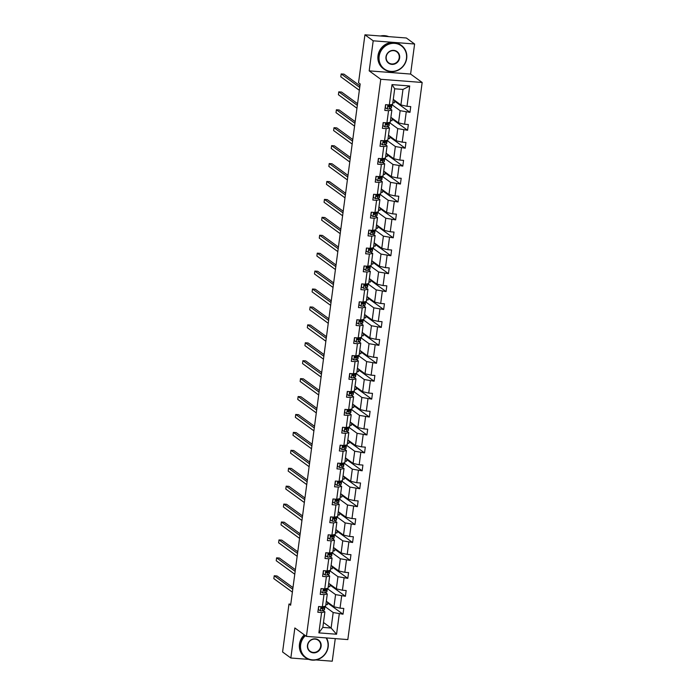<?xml version="1.0" encoding="UTF-8"?>
<svg xmlns="http://www.w3.org/2000/svg" width="696" height="696" viewBox="0 0 696 696"><rect width="100%" height="100%" fill="white"/><g stroke="black" fill="none" stroke-linecap="round" stroke-linejoin="round"><path stroke-width="1.04" d="M414.607 44.013L373.195 40.812L369.185 70.862L410.596 74.054L414.607 44.013L406.342 37.993L364.93 34.8L358.536 82.763L360.189 83.972L290.632 605.224L288.979 604.024L282.585 651.987L290.841 658.007L308.798 659.39M410.596 74.054L422.168 82.476L347.826 639.581L306.423 636.388L380.755 79.283L422.168 82.476M315.88 659.938L332.253 661.2L335.272 638.606M373.195 40.812L364.93 34.8M393.284 99.389L400.905 104.948L402.975 89.436L409.709 85.982L406.995 106.314L410.744 106.61L409.979 112.352L394.58 101.138M400.905 104.948L406.995 106.314M390.891 117.319L398.512 122.87L400.139 110.69L409.979 112.352M406.229 112.065L404.602 124.245L408.352 124.532L407.586 130.274L392.187 119.059M388.499 135.242L396.128 140.792L397.747 128.612L407.586 130.274M403.837 129.987L402.21 142.167L405.959 142.454L405.194 148.196L389.795 136.99M386.106 153.163L393.736 158.714L395.354 146.534L405.194 148.196M401.444 147.909L399.826 160.089L403.567 160.376L402.801 166.118L387.402 154.912M383.714 171.085L391.343 176.636L392.97 164.456L402.801 166.118M399.052 165.831L397.433 178.011L401.183 178.298L400.418 184.04L385.01 172.834M381.321 189.007L388.951 194.558L390.578 182.378L400.418 184.04M396.668 183.753L395.041 195.933L398.791 196.22L398.025 201.971L382.626 190.756M378.928 206.929L386.558 212.48L388.185 200.3L398.025 201.971M394.275 201.675L392.648 213.855L396.398 214.142L395.632 219.893L380.233 208.678M376.545 224.851L384.166 230.402L385.793 218.231L395.632 219.893M391.883 219.597L390.256 231.777L394.006 232.064L393.24 237.815L377.841 226.6M374.152 242.774L381.773 248.324L383.4 236.153L393.24 237.815M389.49 237.527L387.863 249.699L391.613 249.995L390.848 255.736L375.449 244.522M371.76 260.695L379.381 266.255L381.008 254.075L390.848 255.736M387.098 255.449L385.471 267.621L389.221 267.916L388.455 273.659L373.056 262.444M369.367 278.618L376.997 284.177L378.615 271.997L388.455 273.659M384.705 273.371L383.078 285.551L386.828 285.839L386.062 291.58L370.663 280.366M366.975 296.548L374.605 302.099L376.223 289.919L386.062 291.58M382.313 291.293L380.695 303.473L384.436 303.76L383.67 309.502L368.271 298.288M364.582 314.47L372.212 320.021L373.839 307.841L383.67 309.502M379.92 309.215L378.302 321.395L382.052 321.683L381.277 327.425L365.879 316.219M362.19 332.392L369.82 337.943L371.447 325.763L381.277 327.425M377.536 327.137L375.91 339.317L379.659 339.605L378.894 345.346L363.495 334.141M359.797 350.314L367.427 355.865L369.054 343.685L378.894 345.346M375.144 345.059L373.517 357.239L377.267 357.526L376.501 363.269L361.102 352.063M357.413 368.236L365.035 373.787L366.661 361.607L376.501 363.269M372.751 362.981L371.125 375.161L374.874 375.449L374.109 381.199L358.71 369.985M355.021 386.158L362.642 391.709L364.269 379.538L374.109 381.199M370.359 380.903L368.732 393.083L372.482 393.37L371.716 399.121L356.317 387.907M352.628 404.08L360.25 409.631L361.876 397.459L371.716 399.121M367.966 398.825L366.34 411.005L370.089 411.293L369.324 417.043L353.925 405.829M350.236 422.002L357.866 427.561L359.484 415.381L369.324 417.043M365.574 416.756L363.947 428.927L367.697 429.223L366.931 434.965L351.532 423.751M347.843 439.924L355.473 445.483L357.091 433.303L366.931 434.965M363.181 434.678L361.563 446.849L365.304 447.145L364.539 452.887L349.14 441.673M345.451 457.846L353.081 463.405L354.708 451.225L364.539 452.887M360.789 452.6L359.171 464.78L362.921 465.067L362.146 470.809L346.747 459.595M343.058 475.777L350.688 481.327L352.315 469.147L362.146 470.809M358.405 470.522L356.778 482.702L360.528 482.989L359.762 488.731L344.363 477.517M340.666 493.699L348.296 499.25L349.923 487.07L359.762 488.731M356.013 488.444L354.386 500.624L358.135 500.911L357.37 506.653L341.971 495.448M338.282 511.621L345.903 517.172L347.53 504.992L357.37 506.653M353.62 506.366L351.993 518.546L355.743 518.833L354.977 524.575L339.578 513.37M335.89 529.543L343.511 535.093L345.138 522.913L354.977 524.575M351.228 524.288L349.601 536.468L353.35 536.755L352.585 542.497L337.186 531.292M333.497 547.465L341.118 553.015L342.745 540.836L352.585 542.497M348.835 542.21L347.208 554.39L350.958 554.677L350.192 560.428L334.793 549.214M331.105 565.387L338.735 570.938L340.353 558.766L350.192 560.428M346.443 560.132L344.816 572.312L348.565 572.599L347.8 578.35L332.401 567.136M328.712 583.309L336.342 588.86L337.96 576.688L347.8 578.35M344.05 578.054L342.423 590.234L346.173 590.53L345.407 596.272L330.008 585.058M326.32 601.231L333.95 606.79L335.576 594.61L345.407 596.272M341.658 595.985L340.04 608.156L343.789 608.452L343.015 614.194L327.616 602.98M323.483 622.485L331.113 628.044L333.184 612.532L343.015 614.194M339.274 613.907L336.56 634.239L318.872 632.873L321.587 612.541L317.837 612.254L318.603 606.503L322.352 606.799L323.979 594.619L320.23 594.332L320.995 588.581L324.745 588.877L326.372 576.697L322.622 576.401L323.388 570.659L327.137 570.946L328.764 558.775L325.015 558.479L325.78 552.737L329.53 553.024L331.148 540.844L327.398 540.557L328.173 534.815L331.922 535.102L333.541 522.922L329.791 522.635L330.556 516.893L334.306 517.18L335.933 505L332.183 504.713L332.949 498.971L336.699 499.258L338.326 487.078L334.576 486.791L335.341 481.049L339.091 481.336L340.718 469.156L336.968 468.869L337.734 463.127L341.484 463.414L343.111 451.234L339.361 450.947L340.126 445.196L343.876 445.492L345.503 433.312L341.753 433.025L342.519 427.274L346.269 427.57L347.896 415.39L344.146 415.103L344.911 409.352L348.661 409.639L350.279 397.468L346.538 397.172L347.304 391.43L351.054 391.717L352.672 379.546L348.922 379.25L349.688 373.508L353.438 373.796L355.064 361.615L351.315 361.328L352.08 355.586L355.83 355.874L357.457 343.694L353.707 343.406L354.473 337.664L358.223 337.952L359.849 325.772L356.1 325.484L356.865 319.742L360.615 320.03L362.242 307.85L358.492 307.562L359.258 301.82L363.007 302.108L364.634 289.928L360.885 289.64L361.65 283.898L365.4 284.185L367.027 272.005L363.277 271.718L364.043 265.968L367.793 266.264L369.411 254.084L365.67 253.796L366.435 248.046L370.185 248.341L371.803 236.161L368.053 235.874L368.819 230.124L372.569 230.411L374.196 218.239L370.446 217.944L371.212 212.202L374.961 212.489L376.588 200.317L372.839 200.022L373.604 194.28L377.354 194.567L378.981 182.387L375.231 182.1L375.997 176.358L379.746 176.645L381.373 164.465L377.624 164.178L378.389 158.436L382.139 158.723L383.766 146.543L380.016 146.256L380.782 140.514L384.531 140.801L386.158 128.621L382.409 128.334L383.174 122.592L386.924 122.879L388.542 110.699L384.801 110.412L385.567 104.67L389.316 104.957L392.022 84.616L409.709 85.982M386.924 122.879L390.23 122.226L391.857 110.055L389.943 108.654M391.857 110.055L388.542 110.699M391.665 104.522L400.139 110.69M398.512 122.87L404.602 124.245M384.531 140.801L387.846 140.148L389.464 127.977L387.559 126.585M389.464 127.977L386.158 128.621M389.281 122.444L397.747 128.612M396.128 140.792L402.21 142.167M382.139 158.723L385.454 158.079L387.072 145.899L385.166 144.507M387.072 145.899L383.766 146.543M386.889 140.366L395.354 146.534M393.736 158.714L399.826 160.089M379.746 176.645L383.061 176.001L384.688 163.821L382.774 162.429M384.688 163.821L381.373 164.465M384.496 158.288L392.97 164.456M391.343 176.636L397.433 178.011M377.354 194.567L380.668 193.923L382.295 181.743L380.381 180.351M382.295 181.743L378.981 182.387M382.104 176.21L390.578 182.378M388.951 194.558L395.041 195.933M374.961 212.489L378.276 211.845L379.903 199.665L377.989 198.273M379.903 199.665L376.588 200.317M379.712 194.141L388.185 200.3M386.558 212.48L392.648 213.855M372.569 230.411L375.884 229.767L377.51 217.587L375.596 216.195M377.51 217.587L374.196 218.239M377.319 212.062L385.793 218.231M384.166 230.402L390.256 231.777M370.185 248.341L373.491 247.689L375.118 235.509L373.204 234.117M375.118 235.509L371.803 236.161M374.926 229.985L383.4 236.153M381.773 248.324L387.863 249.699M367.793 266.264L371.099 265.611L372.725 253.431L370.811 252.039M372.725 253.431L369.411 254.084M372.534 247.906L381.008 254.075M379.381 266.255L385.471 267.621M365.4 284.185L368.715 283.533L370.333 271.353L368.419 269.961M370.333 271.353L367.027 272.005M370.15 265.829L378.615 271.997M376.997 284.177L383.078 285.551M363.007 302.108L366.322 301.455L367.94 289.284L366.035 287.883M367.94 289.284L364.634 289.928M367.758 283.75L376.223 289.919M374.605 302.099L380.695 303.473M360.615 320.03L363.93 319.377L365.557 307.206L363.643 305.814M365.557 307.206L362.242 307.85M365.365 301.673L373.839 307.841M372.212 320.021L378.302 321.395M358.223 337.952L361.537 337.308L363.164 325.128L361.25 323.736M363.164 325.128L359.849 325.772M362.973 319.595L371.447 325.763M369.82 337.943L375.91 339.317M355.83 355.874L359.145 355.23L360.772 343.05L358.858 341.658M360.772 343.05L357.457 343.694M360.58 337.517L369.054 343.685M367.427 355.865L373.517 357.239M353.438 373.796L356.752 373.152L358.379 360.972L356.465 359.58M358.379 360.972L355.064 361.615M358.188 355.439L366.661 361.607M365.035 373.787L371.125 375.161M351.054 391.717L354.36 391.074L355.987 378.894L354.073 377.502M355.987 378.894L352.672 379.546M355.795 373.369L364.269 379.538M362.642 391.709L368.732 393.083M348.661 409.639L351.967 408.996L353.594 396.816L351.68 395.424M353.594 396.816L350.279 397.468M353.403 391.291L361.876 397.459M360.25 409.631L366.34 411.005M346.269 427.57L349.583 426.918L351.202 414.738L349.288 413.346M351.202 414.738L347.896 415.39M351.019 409.213L359.484 415.381M357.866 427.561L363.947 428.927M343.876 445.492L347.191 444.84L348.809 432.66L346.904 431.268M348.809 432.66L345.503 433.312M348.626 427.135L357.091 433.303M355.473 445.483L361.563 446.849M341.484 463.414L344.798 462.762L346.425 450.582L344.511 449.19M346.425 450.582L343.111 451.234M346.234 445.057L354.708 451.225M353.081 463.405L359.171 464.78M339.091 481.336L342.406 480.684L344.033 468.512L342.119 467.12M344.033 468.512L340.718 469.156M343.841 462.979L352.315 469.147M350.688 481.327L356.778 482.702M336.699 499.258L340.013 498.614L341.64 486.434L339.726 485.042M341.64 486.434L338.326 487.078M341.449 480.901L349.923 487.07M348.296 499.25L354.386 500.624M334.306 517.18L337.621 516.536L339.248 504.356L337.334 502.964M339.248 504.356L335.933 505M339.056 498.823L347.53 504.992M345.903 517.172L351.993 518.546M331.922 535.102L335.228 534.458L336.855 522.278L334.941 520.886M336.855 522.278L333.541 522.922M336.664 516.745L345.138 522.913M343.511 535.093L349.601 536.468M329.53 553.024L332.836 552.38L334.463 540.2L332.549 538.808M334.463 540.2L331.148 540.844M334.271 534.667L342.745 540.836M341.118 553.015L347.208 554.39M327.137 570.946L330.452 570.302L332.07 558.122L330.156 556.73M332.07 558.122L328.764 558.775M331.888 552.598L340.353 558.766M338.735 570.938L344.816 572.312M324.745 588.877L328.06 588.224L329.678 576.044L327.772 574.652M329.678 576.044L326.372 576.697M329.495 570.52L337.96 576.688M336.342 588.86L342.423 590.234M322.352 606.799L325.667 606.146L327.294 593.966L325.38 592.574M327.294 593.966L323.979 594.619M327.103 588.442L335.576 594.61M333.95 606.79L340.04 608.156M318.872 632.873L322.831 627.4L324.901 611.888L322.988 610.496M324.901 611.888L321.587 612.541M369.185 70.862L380.755 79.283M306.423 636.388L294.852 627.966L290.841 658.007M290.78 604.163L288.979 604.024M402.975 89.436L394.693 88.792L392.622 104.304L389.316 104.957M324.71 606.364L333.184 612.532M322.831 627.4L331.113 628.044L336.56 634.239M327.72 602.249L327.398 604.641L325.885 604.528M330.113 584.327L329.791 586.719L328.277 586.597M332.497 566.405L332.183 568.797L330.661 568.675M334.889 548.483L334.576 550.875L333.053 550.753M337.282 530.561L336.968 532.953L335.446 532.832M339.674 512.639L339.352 515.023L337.838 514.909M342.067 494.717L341.745 497.101L340.231 496.988M344.459 476.786L344.137 479.179L342.623 479.065M346.852 458.864L346.53 461.257L345.016 461.143M349.244 440.942L348.922 443.335L347.408 443.221M351.628 423.02L351.315 425.413L349.792 425.3M354.02 405.098L353.707 407.491L352.185 407.369M356.413 387.176L356.1 389.569L354.577 389.447M358.805 369.254L358.483 371.647L356.97 371.525M361.198 351.332L360.876 353.725L359.362 353.603M363.59 333.41L363.269 335.794L361.755 335.681M365.983 315.488L365.661 317.872L364.147 317.759M368.375 297.557L368.053 299.95L366.54 299.837M370.759 279.635L370.446 282.028L368.923 281.915M373.152 261.713L372.839 264.106L371.316 263.993M375.544 243.791L375.231 246.184L373.709 246.071M377.937 225.869L377.615 228.262L376.101 228.14M380.329 207.947L380.007 210.34L378.493 210.218M382.722 190.025L382.4 192.418L380.886 192.296M385.114 172.103L384.792 174.496L383.279 174.374M387.507 154.181L387.185 156.565L385.671 156.452M389.89 136.251L389.577 138.643L388.055 138.53M392.283 118.329L391.97 120.721L390.447 120.608M394.675 100.407L394.362 102.799L392.84 102.686M392.022 84.616L394.693 88.792M318.759 606.52L318.359 609.513L320.447 610.836A3.123 0.539 7.6 0 0 322.474 610.731L324.118 609.983A9.005 1.566 7.6 0 0 324.501 609.609L324.797 607.425A9.005 1.566 7.6 0 0 324.058 606.668M324.78 606.32A9.005 1.566 -172.4 0 1 324.597 606.416L322.944 607.173A3.123 0.539 -172.4 0 1 321.717 607.303L321.535 608.687A3.123 0.539 7.6 0 0 322.761 608.548L324.414 607.799A9.005 1.566 7.6 0 0 324.797 607.425M323.231 607.043A7.473 1.296 -172.4 0 1 323.275 607.225A7.473 1.296 -172.4 0 1 322.961 607.53L321.239 608.582M292.981 587.607L277.017 575.983L274.224 575.766L292.764 589.268M274.224 575.766L273.832 578.637L292.381 592.139M305.422 635.657A14.364 13.468 126.1 0 0 300.637 644.792A14.364 13.468 126.1 0 0 312.417 659.86A14.364 13.468 126.1 0 0 327.947 646.897A14.364 13.468 126.1 0 0 326.12 637.901M326.485 637.928A14.712 13.798 -53.9 0 1 328.181 646.854A14.712 13.798 -53.9 0 1 319.525 658.747A14.712 13.798 -53.9 0 1 305.535 657.668A14.712 13.798 -53.9 0 1 300.202 644.696A14.712 13.798 -53.9 0 1 305.048 635.387M307.467 645.314A7.178 6.734 -53.9 0 1 315.227 638.832A7.178 6.734 -53.9 0 1 321.117 646.367A7.178 6.734 -53.9 0 1 313.357 652.848A7.178 6.734 -53.9 0 1 307.467 645.314M320.682 646.271A6.829 6.403 126.1 0 0 311.721 639.746A6.829 6.403 126.1 0 0 310.172 651.291A6.829 6.403 126.1 0 0 320.682 646.271M305.535 657.668L304.805 657.137A14.712 13.798 -53.9 0 1 299.471 644.165A14.712 13.798 -53.9 0 1 304.326 634.856M379.155 56.324A14.364 13.468 126.1 0 0 390.943 71.392A14.364 13.468 126.1 0 0 406.464 58.429A14.364 13.468 126.1 0 0 394.684 43.361A14.364 13.468 126.1 0 0 379.155 56.324M406.699 58.386A14.712 13.798 -53.9 0 1 398.042 70.279A14.712 13.798 -53.9 0 1 384.053 69.2A14.712 13.798 -53.9 0 1 378.72 56.228A14.712 13.798 -53.9 0 1 387.376 44.327A14.712 13.798 -53.9 0 1 401.375 45.405A14.712 13.798 -53.9 0 1 406.699 58.386M385.984 56.846A7.178 6.734 -53.9 0 1 393.745 50.364A7.178 6.734 -53.9 0 1 399.635 57.898A7.178 6.734 -53.9 0 1 391.874 64.38A7.178 6.734 -53.9 0 1 385.984 56.846M399.2 57.803A6.829 6.403 126.1 0 0 390.238 51.278A6.829 6.403 126.1 0 0 388.69 62.823A6.829 6.403 126.1 0 0 399.2 57.803M384.053 69.2L383.322 68.669A14.712 13.798 -53.9 0 1 377.998 55.697A14.712 13.798 -53.9 0 1 386.654 43.796A14.712 13.798 -53.9 0 1 400.644 44.883L401.375 45.405M383.757 36.253A14.712 13.798 -53.9 0 1 387.159 36.514M380.434 35.992A14.712 13.798 -53.9 0 1 388.69 36.636M321.152 588.598L320.752 591.591L322.84 592.914A3.123 0.539 7.6 0 0 324.867 592.809L326.511 592.061A9.005 1.566 7.6 0 0 326.894 591.687L327.181 589.503A9.005 1.566 7.6 0 0 326.45 588.746M327.163 588.398A9.005 1.566 -172.4 0 1 326.99 588.494L325.337 589.251A3.123 0.539 -172.4 0 1 324.11 589.382L323.927 590.765A3.123 0.539 7.6 0 0 325.154 590.626L326.807 589.877A9.005 1.566 7.6 0 0 327.181 589.503M325.624 589.12A7.473 1.296 -172.4 0 1 325.667 589.303A7.473 1.296 -172.4 0 1 325.354 589.608L323.623 590.66M295.374 569.685L279.409 558.062L276.608 557.844L295.156 571.346M276.608 557.844L276.225 560.715L294.773 574.217M323.544 570.677L323.144 573.669L325.223 574.992A3.123 0.539 7.6 0 0 327.259 574.887L328.904 574.139A9.005 1.566 7.6 0 0 329.286 573.765L329.573 571.581A9.005 1.566 7.6 0 0 328.843 570.824M329.556 570.476A9.005 1.566 -172.4 0 1 329.382 570.572L327.729 571.329A3.123 0.539 -172.4 0 1 326.502 571.46L326.32 572.843A3.123 0.539 7.6 0 0 327.546 572.704L329.199 571.955A9.005 1.566 7.6 0 0 329.573 571.581M328.016 571.198A7.473 1.296 -172.4 0 1 328.06 571.381A7.473 1.296 -172.4 0 1 327.746 571.686L326.015 572.738M297.766 551.763L281.802 540.139L279 539.922L297.549 553.424M279 539.922L278.618 542.793L297.166 556.295M325.937 552.746L325.537 555.747L327.616 557.07A3.123 0.539 7.6 0 0 329.643 556.965L331.296 556.217A9.005 1.566 7.6 0 0 331.679 555.843L331.966 553.659A9.005 1.566 7.6 0 0 331.226 552.902M331.949 552.554A9.005 1.566 -172.4 0 1 331.775 552.65L330.121 553.407A3.123 0.539 -172.4 0 1 328.895 553.538L328.712 554.921A3.123 0.539 7.6 0 0 329.939 554.782L331.592 554.033A9.005 1.566 7.6 0 0 331.966 553.659M330.409 553.277A7.473 1.296 -172.4 0 1 330.452 553.459A7.473 1.296 -172.4 0 1 330.139 553.764L328.408 554.816M300.159 533.841L284.194 522.217L281.393 522L299.941 535.502M281.393 522L281.01 524.871L299.558 538.373M328.321 534.824L327.929 537.825L330.008 539.139A3.123 0.539 7.6 0 0 332.035 539.043L333.689 538.286A9.005 1.566 7.6 0 0 334.071 537.921L334.358 535.737A9.005 1.566 7.6 0 0 333.619 534.972M334.341 534.632A9.005 1.566 -172.4 0 1 334.167 534.728L332.514 535.476A3.123 0.539 -172.4 0 1 331.287 535.615L331.096 536.999A3.123 0.539 7.6 0 0 332.331 536.86L333.976 536.111A9.005 1.566 7.6 0 0 334.358 535.737M332.801 535.355A7.473 1.296 -172.4 0 1 332.845 535.537A7.473 1.296 -172.4 0 1 332.531 535.842L330.8 536.894M302.551 515.919L286.587 504.296L283.785 504.078L302.334 517.58M283.785 504.078L283.402 506.949L301.942 520.451M330.713 516.902L330.313 519.895L332.401 521.217A3.123 0.539 7.6 0 0 334.428 521.121L336.081 520.364A9.005 1.566 7.6 0 0 336.455 519.999L336.751 517.815A9.005 1.566 7.6 0 0 336.011 517.05M336.733 516.71A9.005 1.566 -172.4 0 1 336.551 516.806L334.906 517.554A3.123 0.539 -172.4 0 1 333.671 517.693L333.488 519.068A3.123 0.539 7.6 0 0 334.724 518.938L336.368 518.181A9.005 1.566 7.6 0 0 336.751 517.815M335.185 517.424A7.473 1.296 -172.4 0 1 335.237 517.606A7.473 1.296 -172.4 0 1 334.915 517.92L333.193 518.972M304.944 497.997L288.979 486.365L286.178 486.156L304.717 499.658M286.178 486.156L285.795 489.027L304.335 502.529M333.106 498.98L332.705 501.973L334.793 503.295A3.123 0.539 7.6 0 0 336.82 503.199L338.474 502.442A9.005 1.566 7.6 0 0 338.848 502.077L339.143 499.893A9.005 1.566 7.6 0 0 338.404 499.128M339.126 498.788A9.005 1.566 -172.4 0 1 338.943 498.884L337.299 499.632A3.123 0.539 -172.4 0 1 336.064 499.772L335.881 501.146A3.123 0.539 7.6 0 0 337.116 501.016L338.761 500.259A9.005 1.566 7.6 0 0 339.143 499.893M337.577 499.502A7.473 1.296 -172.4 0 1 337.621 499.685A7.473 1.296 -172.4 0 1 337.308 499.998L335.585 501.05M307.336 480.075L291.363 468.443L288.57 468.234L307.11 481.728M288.57 468.234L288.188 471.105L306.727 484.607M335.498 481.058L335.098 484.051L337.186 485.373A3.123 0.539 7.6 0 0 339.213 485.277L340.866 484.52A9.005 1.566 7.6 0 0 341.24 484.146L341.536 481.971A9.005 1.566 7.6 0 0 340.796 481.206M341.519 480.858A9.005 1.566 -172.4 0 1 341.336 480.962L339.691 481.71A3.123 0.539 -172.4 0 1 338.456 481.85L338.273 483.224A3.123 0.539 7.6 0 0 339.5 483.094L341.153 482.337A9.005 1.566 7.6 0 0 341.536 481.971M339.97 481.58A7.473 1.296 -172.4 0 1 340.013 481.762A7.473 1.296 -172.4 0 1 339.7 482.076L337.978 483.128M309.729 462.144L293.755 450.521L290.963 450.303L309.502 463.806M290.963 450.303L290.58 453.183L309.12 466.677M337.891 463.136L337.49 466.129L339.578 467.451A3.123 0.539 7.6 0 0 341.606 467.347L343.25 466.598A9.005 1.566 7.6 0 0 343.633 466.224L343.928 464.041A9.005 1.566 7.6 0 0 343.189 463.284M343.911 462.936A9.005 1.566 -172.4 0 1 343.728 463.04L342.075 463.788A3.123 0.539 -172.4 0 1 340.849 463.928L340.666 465.302A3.123 0.539 7.6 0 0 341.893 465.172L343.546 464.415A9.005 1.566 7.6 0 0 343.928 464.041M342.362 463.658A7.473 1.296 -172.4 0 1 342.406 463.84A7.473 1.296 -172.4 0 1 342.093 464.154L340.37 465.206M312.113 444.222L296.148 432.599L293.355 432.381L311.895 445.884M293.355 432.381L292.973 435.252L311.512 448.755M340.283 445.214L339.883 448.207L341.971 449.529A3.123 0.539 7.6 0 0 343.998 449.425L345.642 448.676A9.005 1.566 7.6 0 0 346.025 448.302L346.312 446.119A9.005 1.566 7.6 0 0 345.581 445.362M346.295 445.014A9.005 1.566 -172.4 0 1 346.121 445.118L344.468 445.866A3.123 0.539 -172.4 0 1 343.241 446.005L343.058 447.38A3.123 0.539 7.6 0 0 344.285 447.241L345.938 446.493A9.005 1.566 7.6 0 0 346.312 446.119M344.755 445.736A7.473 1.296 -172.4 0 1 344.798 445.918A7.473 1.296 -172.4 0 1 344.485 446.223L342.763 447.284M314.505 426.3L298.54 414.677L295.739 414.459L314.288 427.962M295.739 414.459L295.356 417.33L313.905 430.833M342.676 427.292L342.275 430.285L344.355 431.607A3.123 0.539 7.6 0 0 346.39 431.503L348.035 430.754A9.005 1.566 7.6 0 0 348.418 430.38L348.705 428.197A9.005 1.566 7.6 0 0 347.974 427.44M348.687 427.092A9.005 1.566 -172.4 0 1 348.513 427.187L346.86 427.944A3.123 0.539 -172.4 0 1 345.634 428.075L345.451 429.458A3.123 0.539 7.6 0 0 346.678 429.319L348.331 428.571A9.005 1.566 7.6 0 0 348.705 428.197M347.147 427.814A7.473 1.296 -172.4 0 1 347.191 427.996A7.473 1.296 -172.4 0 1 346.878 428.301L345.146 429.354M316.897 408.378L300.933 396.755L298.132 396.537L316.68 410.04M298.132 396.537L297.749 399.408L316.297 412.911M345.068 409.37L344.668 412.363L346.747 413.685A3.123 0.539 7.6 0 0 348.774 413.581L350.427 412.832A9.005 1.566 7.6 0 0 350.81 412.458L351.097 410.275A9.005 1.566 7.6 0 0 350.358 409.518M351.08 409.17A9.005 1.566 -172.4 0 1 350.906 409.265L349.253 410.022A3.123 0.539 -172.4 0 1 348.026 410.153L347.843 411.536A3.123 0.539 7.6 0 0 349.07 411.397L350.723 410.649A9.005 1.566 7.6 0 0 351.097 410.275M349.54 409.892A7.473 1.296 -172.4 0 1 349.583 410.075A7.473 1.296 -172.4 0 1 349.27 410.379L347.539 411.432M319.29 390.456L303.325 378.833L300.524 378.615L319.072 392.118M300.524 378.615L300.141 381.486L318.69 394.989M347.452 391.448L347.06 394.441L349.14 395.763A3.123 0.539 7.6 0 0 351.167 395.659L352.82 394.91A9.005 1.566 7.6 0 0 353.203 394.536L353.49 392.353A9.005 1.566 7.6 0 0 352.75 391.596M353.472 391.248A9.005 1.566 -172.4 0 1 353.298 391.343L351.645 392.1A3.123 0.539 -172.4 0 1 350.419 392.231L350.227 393.614A3.123 0.539 7.6 0 0 351.463 393.475L353.107 392.727A9.005 1.566 7.6 0 0 353.49 392.353M351.932 391.97A7.473 1.296 -172.4 0 1 351.976 392.152A7.473 1.296 -172.4 0 1 351.663 392.457L349.931 393.51M321.683 372.534L305.718 360.911L302.917 360.693L321.465 374.196M302.917 360.693L302.534 363.564L321.074 377.067M349.844 373.517L349.444 376.519L351.532 377.832A3.123 0.539 7.6 0 0 353.559 377.737L355.212 376.98A9.005 1.566 7.6 0 0 355.586 376.614L355.882 374.431A9.005 1.566 7.6 0 0 355.143 373.665M355.865 373.326A9.005 1.566 -172.4 0 1 355.682 373.421L354.038 374.178A3.123 0.539 -172.4 0 1 352.802 374.309L352.62 375.692A3.123 0.539 7.6 0 0 353.855 375.553L355.499 374.805A9.005 1.566 7.6 0 0 355.882 374.431M354.316 374.048A7.473 1.296 -172.4 0 1 354.368 374.231A7.473 1.296 -172.4 0 1 354.046 374.535L352.324 375.588M324.075 354.612L308.111 342.989L305.309 342.771L323.849 356.274M305.309 342.771L304.926 345.642L323.466 359.145M352.237 355.595L351.837 358.588L353.925 359.91A3.123 0.539 7.6 0 0 355.952 359.815L357.605 359.058A9.005 1.566 7.6 0 0 357.979 358.692L358.275 356.509A9.005 1.566 7.6 0 0 357.535 355.743M358.257 355.404A9.005 1.566 -172.4 0 1 358.075 355.499L356.43 356.248A3.123 0.539 -172.4 0 1 355.195 356.387L355.012 357.77A3.123 0.539 7.6 0 0 356.248 357.631L357.892 356.874A9.005 1.566 7.6 0 0 358.275 356.509M356.709 356.126A7.473 1.296 -172.4 0 1 356.752 356.308A7.473 1.296 -172.4 0 1 356.439 356.613L354.716 357.666M326.467 336.69L310.494 325.067L307.702 324.849L326.241 338.352M307.702 324.849L307.319 327.72L325.858 341.223M354.629 337.673L354.229 340.666L356.317 341.988A3.123 0.539 7.6 0 0 358.344 341.893L359.997 341.136A9.005 1.566 7.6 0 0 360.371 340.77L360.667 338.587A9.005 1.566 7.6 0 0 359.928 337.821M360.65 337.482A9.005 1.566 -172.4 0 1 360.467 337.577L358.823 338.326A3.123 0.539 -172.4 0 1 357.587 338.465L357.405 339.839A3.123 0.539 7.6 0 0 358.631 339.709L360.284 338.952A9.005 1.566 7.6 0 0 360.667 338.587M359.101 338.195A7.473 1.296 -172.4 0 1 359.145 338.378A7.473 1.296 -172.4 0 1 358.832 338.691L357.109 339.744M328.86 318.768L312.887 307.136L310.094 306.927L328.634 320.421M310.094 306.927L309.711 309.798L328.251 323.301M357.022 319.751L356.622 322.744L358.71 324.066A3.123 0.539 7.6 0 0 360.737 323.971L362.381 323.214A9.005 1.566 7.6 0 0 362.764 322.848L363.06 320.665A9.005 1.566 7.6 0 0 362.32 319.899M363.042 319.551A9.005 1.566 -172.4 0 1 362.86 319.655L361.207 320.404A3.123 0.539 -172.4 0 1 359.98 320.543L359.797 321.917A3.123 0.539 7.6 0 0 361.024 321.787L362.677 321.03A9.005 1.566 7.6 0 0 363.06 320.665M361.494 320.273A7.473 1.296 -172.4 0 1 361.537 320.456A7.473 1.296 -172.4 0 1 361.224 320.769L359.501 321.822M331.244 300.846L315.279 289.214L312.487 289.005L331.026 302.499M312.487 289.005L312.104 291.876L330.644 305.379M359.414 301.829L359.014 304.822L361.102 306.144A3.123 0.539 7.6 0 0 363.129 306.04L364.774 305.292A9.005 1.566 7.6 0 0 365.156 304.918L365.444 302.743A9.005 1.566 7.6 0 0 364.713 301.977M365.426 301.629A9.005 1.566 -172.4 0 1 365.252 301.733L363.599 302.482A3.123 0.539 -172.4 0 1 362.372 302.621L362.19 303.995A3.123 0.539 7.6 0 0 363.416 303.865L365.069 303.108A9.005 1.566 7.6 0 0 365.444 302.743M363.886 302.351A7.473 1.296 -172.4 0 1 363.93 302.534A7.473 1.296 -172.4 0 1 363.616 302.847L361.894 303.9M333.636 282.915L317.672 271.292L314.87 271.075L333.419 284.577M314.87 271.075L314.488 273.954L333.036 287.448M361.807 283.907L361.407 286.9L363.486 288.222A3.123 0.539 7.6 0 0 365.522 288.118L367.166 287.37A9.005 1.566 7.6 0 0 367.549 286.996L367.836 284.812A9.005 1.566 7.6 0 0 367.105 284.055M367.819 283.707A9.005 1.566 -172.4 0 1 367.645 283.811L365.992 284.56A3.123 0.539 -172.4 0 1 364.765 284.699L364.582 286.073A3.123 0.539 7.6 0 0 365.809 285.934L367.462 285.186A9.005 1.566 7.6 0 0 367.836 284.812M366.279 284.429A7.473 1.296 -172.4 0 1 366.322 284.612A7.473 1.296 -172.4 0 1 366.009 284.925L364.278 285.978M336.029 264.993L320.064 253.37L317.263 253.153L335.811 266.655M317.263 253.153L316.88 256.024L335.428 269.526M364.199 265.985L363.799 268.978L365.879 270.3A3.123 0.539 7.6 0 0 367.906 270.196L369.559 269.448A9.005 1.566 7.6 0 0 369.941 269.074L370.228 266.89A9.005 1.566 7.6 0 0 369.489 266.133M370.211 265.785A9.005 1.566 -172.4 0 1 370.037 265.881L368.384 266.638A3.123 0.539 -172.4 0 1 367.157 266.777L366.975 268.151A3.123 0.539 7.6 0 0 368.201 268.012L369.854 267.264A9.005 1.566 7.6 0 0 370.228 266.89M368.671 266.507A7.473 1.296 -172.4 0 1 368.715 266.69A7.473 1.296 -172.4 0 1 368.401 266.994L366.67 268.047M338.421 247.071L322.457 235.448L319.655 235.231L338.204 248.733M319.655 235.231L319.273 238.102L337.821 251.604M366.583 248.063L366.192 251.056L368.271 252.378A3.123 0.539 7.6 0 0 370.298 252.274L371.951 251.526A9.005 1.566 7.6 0 0 372.334 251.152L372.621 248.968A9.005 1.566 7.6 0 0 371.881 248.211M372.604 247.863A9.005 1.566 -172.4 0 1 372.43 247.959L370.777 248.716A3.123 0.539 -172.4 0 1 369.55 248.846L369.358 250.229A3.123 0.539 7.6 0 0 370.594 250.09L372.238 249.342A9.005 1.566 7.6 0 0 372.621 248.968M371.064 248.585A7.473 1.296 -172.4 0 1 371.107 248.768A7.473 1.296 -172.4 0 1 370.794 249.072L369.063 250.125M340.814 229.149L324.849 217.526L322.048 217.309L340.596 230.811M322.048 217.309L321.665 220.18L340.205 233.682M368.976 230.141L368.575 233.134L370.663 234.456A3.123 0.539 7.6 0 0 372.691 234.352L374.344 233.604A9.005 1.566 7.6 0 0 374.718 233.23L375.014 231.046A9.005 1.566 7.6 0 0 374.274 230.289M374.996 229.941A9.005 1.566 -172.4 0 1 374.813 230.037L373.169 230.794A3.123 0.539 -172.4 0 1 371.934 230.924L371.751 232.307A3.123 0.539 7.6 0 0 372.986 232.168L374.631 231.42A9.005 1.566 7.6 0 0 375.014 231.046M373.447 230.663A7.473 1.296 -172.4 0 1 373.5 230.846A7.473 1.296 -172.4 0 1 373.178 231.15L371.455 232.203M343.206 211.227L327.242 199.604L324.44 199.387L342.98 212.889M324.44 199.387L324.058 202.258L342.597 215.76M371.368 212.21L370.968 215.212L373.056 216.534A3.123 0.539 7.6 0 0 375.083 216.43L376.736 215.682A9.005 1.566 7.6 0 0 377.11 215.308L377.406 213.124A9.005 1.566 7.6 0 0 376.666 212.367M377.389 212.019A9.005 1.566 -172.4 0 1 377.206 212.115L375.562 212.872A3.123 0.539 -172.4 0 1 374.326 213.002L374.144 214.385A3.123 0.539 7.6 0 0 375.379 214.246L377.023 213.498A9.005 1.566 7.6 0 0 377.406 213.124M375.84 212.741A7.473 1.296 -172.4 0 1 375.884 212.924A7.473 1.296 -172.4 0 1 375.57 213.228L373.848 214.281M345.599 193.305L329.626 181.682L326.833 181.465L345.373 194.967M326.833 181.465L326.45 184.336L344.99 197.838M373.761 194.288L373.361 197.29L375.449 198.604A3.123 0.539 7.6 0 0 377.476 198.508L379.129 197.751A9.005 1.566 7.6 0 0 379.503 197.386L379.798 195.202A9.005 1.566 7.6 0 0 379.059 194.436M379.781 194.097A9.005 1.566 -172.4 0 1 379.598 194.193L377.954 194.941A3.123 0.539 -172.4 0 1 376.719 195.08L376.536 196.463A3.123 0.539 7.6 0 0 377.763 196.324L379.416 195.576A9.005 1.566 7.6 0 0 379.798 195.202M378.233 194.819A7.473 1.296 -172.4 0 1 378.276 195.002A7.473 1.296 -172.4 0 1 377.963 195.306L376.24 196.359M347.991 175.383L332.018 163.76L329.225 163.543L347.765 177.045M329.225 163.543L328.843 166.414L347.382 179.916M376.153 176.366L375.753 179.359L377.841 180.682A3.123 0.539 7.6 0 0 379.868 180.586L381.512 179.829A9.005 1.566 7.6 0 0 381.895 179.464L382.191 177.28A9.005 1.566 7.6 0 0 381.452 176.514M382.174 176.175A9.005 1.566 -172.4 0 1 381.991 176.271L380.338 177.019A3.123 0.539 -172.4 0 1 379.111 177.158L378.928 178.533A3.123 0.539 7.6 0 0 380.155 178.402L381.808 177.645A9.005 1.566 7.6 0 0 382.191 177.28M380.625 176.897A7.473 1.296 -172.4 0 1 380.668 177.08A7.473 1.296 -172.4 0 1 380.355 177.384L378.633 178.437M350.375 157.461L334.411 145.838L331.618 145.621L350.158 159.123M331.618 145.621L331.235 148.492L349.775 161.994M378.546 158.444L378.145 161.437L380.233 162.76A3.123 0.539 7.6 0 0 382.261 162.664L383.905 161.907A9.005 1.566 7.6 0 0 384.288 161.542L384.575 159.358A9.005 1.566 7.6 0 0 383.844 158.592M384.557 158.253A9.005 1.566 -172.4 0 1 384.383 158.349L382.73 159.097A3.123 0.539 -172.4 0 1 381.504 159.236L381.321 160.611A3.123 0.539 7.6 0 0 382.548 160.48L384.201 159.723A9.005 1.566 7.6 0 0 384.575 159.358M383.017 158.966A7.473 1.296 -172.4 0 1 383.061 159.149A7.473 1.296 -172.4 0 1 382.748 159.462L381.025 160.515M352.768 139.539L336.803 127.907L334.002 127.699L352.55 141.192M334.002 127.699L333.619 130.57L352.167 144.072M380.938 140.522L380.538 143.515L382.617 144.838A3.123 0.539 7.6 0 0 384.653 144.742L386.297 143.985A9.005 1.566 7.6 0 0 386.68 143.62L386.967 141.436A9.005 1.566 7.6 0 0 386.236 140.67M386.95 140.322A9.005 1.566 -172.4 0 1 386.776 140.427L385.123 141.175A3.123 0.539 -172.4 0 1 383.896 141.314L383.714 142.689A3.123 0.539 7.6 0 0 384.94 142.558L386.593 141.801A9.005 1.566 7.6 0 0 386.967 141.436M385.41 141.044A7.473 1.296 -172.4 0 1 385.454 141.227A7.473 1.296 -172.4 0 1 385.14 141.54L383.409 142.593M355.16 121.617L339.196 109.985L336.394 109.768L354.943 123.27M336.394 109.768L336.011 112.648L354.56 126.15M383.331 122.6L382.93 125.593L385.01 126.916A3.123 0.539 7.6 0 0 387.037 126.811L388.69 126.063A9.005 1.566 7.6 0 0 389.073 125.689L389.36 123.505A9.005 1.566 7.6 0 0 388.62 122.748M389.342 122.4A9.005 1.566 -172.4 0 1 389.168 122.505L387.515 123.253A3.123 0.539 -172.4 0 1 386.289 123.392L386.106 124.767A3.123 0.539 7.6 0 0 387.333 124.636L388.986 123.879A9.005 1.566 7.6 0 0 389.36 123.505M387.803 123.122A7.473 1.296 -172.4 0 1 387.846 123.305A7.473 1.296 -172.4 0 1 387.533 123.618L385.801 124.671M357.553 103.687L341.588 92.063L338.787 91.846L357.335 105.348M338.787 91.846L338.404 94.726L356.952 108.219M385.715 104.678L385.323 107.671L387.402 108.994A3.123 0.539 7.6 0 0 389.429 108.889L391.082 108.141A9.005 1.566 7.6 0 0 391.465 107.767L391.752 105.583A9.005 1.566 7.6 0 0 391.013 104.826M391.735 104.478A9.005 1.566 -172.4 0 1 391.561 104.583L389.908 105.331A3.123 0.539 -172.4 0 1 388.681 105.47L388.49 106.845A3.123 0.539 7.6 0 0 389.725 106.706L391.37 105.957A9.005 1.566 7.6 0 0 391.752 105.583M390.195 105.2A7.473 1.296 -172.4 0 1 390.238 105.383A7.473 1.296 -172.4 0 1 389.925 105.696L388.194 106.749M359.945 85.765L343.981 74.141L341.179 73.924L359.728 87.426M341.179 73.924L340.796 76.795L359.336 90.297M320.943 606.686L320.395 610.801M324.414 607.799L324.118 609.983M322.761 608.548L322.474 610.731M323.014 606.668L322.944 607.173M323.335 588.764L322.787 592.879M326.807 589.877L326.511 592.061M325.154 590.626L324.867 592.809M325.406 588.746L325.337 589.251M325.728 570.842L325.171 574.957M329.199 571.955L328.904 574.139M327.546 572.704L327.259 574.887M327.799 570.824L327.729 571.329M328.112 552.92L327.564 557.035M331.592 554.033L331.296 556.217M329.939 554.782L329.643 556.965M330.191 552.894L330.121 553.407M330.504 534.998L329.956 539.113M333.976 536.111L333.689 538.286M332.331 536.86L332.035 539.043M332.584 534.972L332.514 535.476M332.897 517.076L332.349 521.191M336.368 518.181L336.081 520.364M334.724 518.938L334.428 521.121M334.976 517.05L334.906 517.554M335.289 499.145L334.741 503.26M338.761 500.259L338.474 502.442M337.116 501.016L336.82 503.199M337.36 499.128L337.299 499.632M337.682 481.223L337.134 485.338M341.153 482.337L340.866 484.52M339.5 483.094L339.213 485.277M339.752 481.206L339.691 481.71M340.074 463.301L339.526 467.416M343.546 464.415L343.25 466.598M341.893 465.172L341.606 467.347M342.145 463.284L342.075 463.788M342.467 445.379L341.919 449.494M345.938 446.493L345.642 448.676M344.285 447.241L343.998 449.425M344.537 445.362L344.468 445.866M344.859 427.457L344.303 431.572M348.331 428.571L348.035 430.754M346.678 429.319L346.39 431.503M346.93 427.44L346.86 427.944M347.243 409.535L346.695 413.65M350.723 410.649L350.427 412.832M349.07 411.397L348.774 413.581M349.322 409.518L349.253 410.022M349.636 391.613L349.087 395.728M353.107 392.727L352.82 394.91M351.463 393.475L351.167 395.659M351.715 391.587L351.645 392.1M352.028 373.691L351.48 377.806M355.499 374.805L355.212 376.98M353.855 375.553L353.559 377.737M354.107 373.665L354.038 374.178M354.421 355.769L353.873 359.884M357.892 356.874L357.605 359.058M356.248 357.631L355.952 359.815M356.491 355.743L356.43 356.248M356.813 337.847L356.265 341.954M360.284 338.952L359.997 341.136M358.631 339.709L358.344 341.893M358.884 337.821L358.823 338.326M359.206 319.916L358.657 324.031M362.677 321.03L362.381 323.214M361.024 321.787L360.737 323.971M361.276 319.899L361.207 320.404M361.598 301.994L361.05 306.11M365.069 303.108L364.774 305.292M363.416 303.865L363.129 306.04M363.669 301.977L363.599 302.482M363.991 284.072L363.434 288.188M367.462 285.186L367.166 287.37M365.809 285.934L365.522 288.118M366.061 284.055L365.992 284.56M366.374 266.15L365.826 270.265M369.854 267.264L369.559 269.448M368.201 268.012L367.906 270.196M368.454 266.133L368.384 266.638M368.767 248.228L368.219 252.344M372.238 249.342L371.951 251.526M370.594 250.09L370.298 252.274M370.846 248.211L370.777 248.716M371.159 230.306L370.611 234.421M374.631 231.42L374.344 233.604M372.986 232.168L372.691 234.352M373.239 230.289L373.169 230.794M373.552 212.384L373.004 216.499M377.023 213.498L376.736 215.682M375.379 214.246L375.083 216.43M375.623 212.358L375.562 212.872M375.944 194.462L375.396 198.577M379.416 195.576L379.129 197.751M377.763 196.324L377.476 198.508M378.015 194.436L377.954 194.941M378.337 176.54L377.789 180.656M381.808 177.645L381.512 179.829M380.155 178.402L379.868 180.586M380.407 176.514L380.338 177.019M380.729 158.618L380.181 162.725M384.201 159.723L383.905 161.907M382.548 160.48L382.261 162.664M382.8 158.592L382.73 159.097M383.122 140.688L382.565 144.803M386.593 141.801L386.297 143.985M384.94 142.558L384.653 144.742M385.192 140.67L385.123 141.175M385.506 122.766L384.958 126.881M388.986 123.879L388.69 126.063M387.333 124.636L387.037 126.811M387.585 122.748L387.515 123.253M387.898 104.844L387.35 108.959M391.37 105.957L391.082 108.141M389.725 106.706L389.429 108.889M389.978 104.826L389.908 105.331"/></g></svg>
